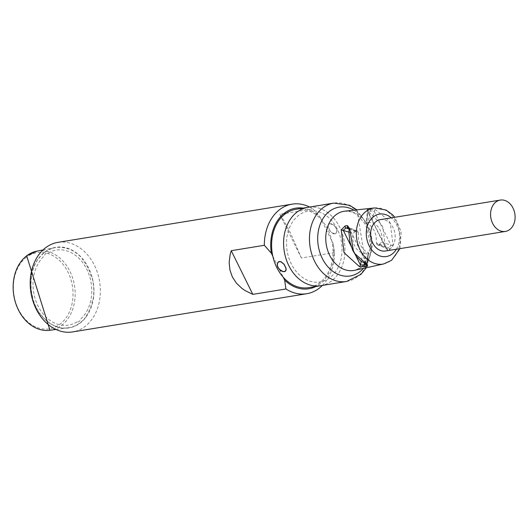 <?xml version="1.0" encoding="UTF-8"?>
<svg xmlns="http://www.w3.org/2000/svg" width="532" height="532" viewBox="0 0 532 532"><rect width="100%" height="100%" fill="white"/><g stroke="black" fill="none" stroke-linecap="round" stroke-linejoin="round"><path stroke-width="0.4" stroke-dasharray="2.66 2" d="M295.898 209.282A39.707 30.417 -99.3 0 1 321.368 219.743A39.707 30.417 -99.3 0 1 331.782 240.823A39.707 30.417 -99.3 0 1 308.686 287.659M320.683 285.697A39.707 30.417 80.7 0 0 344.304 241.614A39.707 30.417 80.7 0 0 307.895 207.327A39.707 30.417 80.7 0 1 342.555 234.293A39.707 30.417 80.7 0 1 331.37 281.082A39.707 30.417 80.7 0 1 320.676 285.704M334.828 233.9L333.258 233.714L330.079 231.134L328.144 227.224L328.038 225.515L328.596 224.285L329.787 223.693L331.443 223.819L333.291 224.657L336.304 227.982L336.949 230.01L336.862 231.872L336.104 233.249L334.828 233.9M329.74 277.79A35.923 27.518 -99.3 0 1 286.582 245.844A35.923 27.518 -99.3 0 1 326.535 215.912A35.923 27.518 -99.3 0 1 329.74 277.79M322.412 285.418A45.38 34.76 80.7 0 0 334.488 252.587L333.212 243.709A40.838 31.282 80.7 0 1 315.908 286.475M272.796 256.118L277.192 265.016M277.365 265.355L279.28 269.239M279.44 269.564L283.217 277.199M57.968 242.353A45.38 34.76 -99.3 0 1 97.582 273.169A45.38 34.76 -99.3 0 1 84.801 326.641A45.38 34.76 -99.3 0 1 72.585 331.921M286.056 213.292L312.902 208.916A45.38 34.76 80.7 0 0 309.631 207.041M283.762 213.665L279.792 214.316L284.214 221.272L290.645 233.295L301.378 257.987L334.488 252.587M312.902 208.916L319.938 216.85A40.838 31.282 80.7 0 0 303.127 208.105M301.378 257.987L281.328 217.422M280.836 216.424L279.792 214.316M319.938 216.85L333.212 243.709M44.828 252.048A40.838 31.282 -99.3 0 1 93.898 288.371A40.838 31.282 -99.3 0 1 48.472 322.392A40.838 31.282 -99.3 0 1 44.828 252.048M77.04 321.86A38.005 29.114 -99.3 0 1 37.991 305.887A38.005 29.114 -99.3 0 1 44.415 255.845A3.784 2.899 80.7 0 1 47.754 253.345A38.005 29.114 -99.3 0 1 86.802 269.325A38.005 29.114 -99.3 0 1 80.379 319.36A3.784 2.899 80.7 0 1 77.04 321.86M38.77 258.512A40.612 31.109 -99.3 0 1 52.269 248.397L51.797 248.491A40.598 31.102 -99.3 0 1 54.743 247.726A40.598 31.102 -99.3 0 1 68.003 248.883L68.482 248.79A40.612 31.109 -99.3 0 1 83.065 259.583L82.58 259.669A40.598 31.102 -99.3 0 1 91.624 277.97L92.109 277.884A40.612 31.109 -99.3 0 1 93.193 298.791L92.708 298.864A40.598 31.102 -99.3 0 1 85.539 316.766L86.024 316.7A40.612 31.109 -99.3 0 1 72.525 326.814L72.046 326.874A40.598 31.102 -99.3 0 1 67.817 327.845A40.598 31.102 -99.3 0 1 55.833 326.482L56.312 326.415A40.612 31.109 -99.3 0 1 41.729 315.622L41.257 315.695A40.598 31.102 -99.3 0 1 32.213 297.401L32.685 297.322A40.612 31.109 -99.3 0 1 31.601 276.421L31.129 276.5A40.598 31.102 -99.3 0 1 38.297 258.599L38.77 258.512M331.862 232.77L334.768 233.721L335.998 233.089L336.729 231.766L336.809 229.964L334.941 226.186L333.278 224.777L329.887 223.846L328.729 224.418L328.184 225.608L328.291 227.27L330.159 231.048L331.862 232.77M366.701 263.653L367.991 252.394L365.431 251.091L363.083 249.049L360.237 244.853L358.495 239.759L358.236 232.664L349.73 229.319L366.701 263.653L367.991 252.394L368.536 252.76L367.253 263.972M349.67 228.64L349.078 227.749M349.251 228.075L356.706 231.008L355.576 231.194L353.068 233.508L352.616 237.059L352.862 240.677L353.787 244.161L356.34 248.717L358.674 251.064L361.381 252.713L362.817 253.239L367.625 253.099M356.706 231.008L357.517 231.074L358.236 232.664M396.407 249.209A21.493 16.465 80.7 0 0 391.286 217.861M389.437 249.781A1.516 1.19 79.4 0 0 388.533 247.713L379.07 244.534L377.128 244.654L385.786 248.065L385.68 246.954L367.18 210.419L367.246 209.369L375.186 209.522L388.779 220.507L390.322 223.3L393.095 245.764L389.437 249.781L387.409 250.16L385.361 247.2L382.92 227.55L381.577 224.537L367.18 210.419L385.753 248.045L388.533 247.713L391.06 245.405L374.089 211.071L370.412 211.051L367.991 211.656L366.654 223.327L367.991 211.656M367.246 209.369A1.516 1.17 -96.3 0 1 368.31 211.284M369.348 209.136A1.516 1.17 -96.3 0 1 370.412 211.051L368.151 222.436L371.821 222.482L374.654 223.746L377.188 225.754L379.296 228.408L380.852 231.566L381.783 235.044L382.029 238.662L381.577 242.22L393.095 245.764M375.186 209.522L374.089 211.071L371.821 222.482M387.409 250.16A1.516 1.19 79.4 0 0 386.505 248.092L377.933 244.72M385.228 246.535L385.361 247.2L385.228 246.535L376.41 243.064L376.151 235.962L374.408 230.875L370.418 225.568L366.102 222.968L367.419 211.47M377.128 244.654L376.41 243.064M379.07 244.534L381.577 242.22M368.151 222.436L367.014 222.622M380.34 219.65A15.88 12.17 -99.3 0 1 394.904 233.362A15.88 12.17 -99.3 0 1 385.454 250.998M26.6 257.136A38.597 29.566 80.7 0 0 30.045 323.616A38.597 29.566 80.7 0 0 72.977 291.456A38.597 29.566 80.7 0 0 26.6 257.136M37.06 251.111A40.106 30.723 -99.3 0 1 70.723 273.022A40.106 30.723 -99.3 0 1 67.484 319.313A40.106 30.723 -99.3 0 1 49.975 330.259M346.545 281.481A39.707 30.417 80.7 0 0 357.238 276.859A39.707 30.417 80.7 0 0 368.423 230.077A39.707 30.417 80.7 0 0 333.764 203.104M353.92 210.16A34.853 26.7 -99.3 0 1 363.416 268.387M364.38 264.75A30.011 22.989 80.7 0 0 369.846 230.27A30.011 22.989 80.7 0 0 345.062 211.118L351.745 211.896L357.73 215.141L365.83 224.91L370.565 245.319L367.645 258.492L363.522 264.929L360.776 267.456L354.718 270.296A30.011 22.989 80.7 0 0 361.853 266.984A30.011 22.989 80.7 0 0 364.194 264.943M383.745 263.925A28.396 21.752 80.7 0 0 390.501 260.793A28.396 21.752 80.7 0 0 398.674 227.895A28.396 21.752 80.7 0 0 374.608 207.932M362.817 253.239L361.201 261.385M349.012 232.145L353.068 233.508M355.576 231.194L349.258 229.073M364.453 263.573L366.495 253.285M55.94 329.454L67.817 327.845M42.972 249.98L54.743 247.726M366.349 267.742L356.906 209.841M357.517 231.074L349.025 227.729M399.964 248.63L401.214 231.646L394.85 217.282M367.452 210.453L366.954 210.24L367.426 211.43"/><path stroke-width="0.8" d="M356.906 209.841L349.531 205.266L333.764 203.104L307.895 207.327A39.707 30.417 80.7 0 0 297.202 211.949A39.707 30.417 80.7 0 0 286.017 258.732A39.707 30.417 80.7 0 0 320.676 285.704L308.686 287.659A39.707 30.417 -99.3 0 1 283.217 277.199A39.707 30.417 -99.3 0 1 272.796 256.118A39.707 30.417 -99.3 0 1 285.205 213.904A39.707 30.417 -99.3 0 1 295.898 209.282L307.895 207.327A39.707 30.417 80.7 0 0 297.202 211.949A39.707 30.417 80.7 0 0 286.017 258.732A39.707 30.417 80.7 0 0 320.676 285.704A39.707 30.417 80.7 0 0 320.683 285.697M279.347 261.478L278.076 262.13L277.318 263.506L277.232 265.362L277.87 267.397L280.883 270.722L282.738 271.553L284.394 271.679L285.584 271.087L286.143 269.864L286.03 268.148L284.101 264.244L280.923 261.664L279.347 261.478M322.412 285.418A45.38 34.76 80.7 0 1 306.718 293.724A45.38 34.76 80.7 0 1 285.923 288.969L284.647 280.091A40.838 31.282 80.7 0 0 315.908 286.475M272.796 256.118L271.373 253.232L264.338 245.292L231.227 250.698L252.813 294.369L285.923 288.969M284.647 280.091L283.217 277.199M277.192 265.016L277.365 265.355M231.227 250.698L230.117 254.668L229.166 262.502L229.924 270.003L232.364 276.953L236.427 283.164L241.994 288.457L245.292 290.711L252.813 294.369M306.718 293.724L72.585 331.921A45.38 34.76 -99.3 0 1 30.198 283.49A45.38 34.76 -99.3 0 1 45.752 247.633A45.38 34.76 -99.3 0 1 57.968 242.353L292.108 204.155A45.38 34.76 80.7 0 0 264.338 245.292M309.631 207.041A45.38 34.76 80.7 0 0 292.108 204.155M286.056 213.292L283.762 213.665M303.127 208.105A40.838 31.282 80.7 0 0 271.373 253.232M281.328 217.422L280.836 216.424M277.99 267.377L277.372 265.408L277.451 263.613L278.183 262.283L279.413 261.651L280.936 261.837L284.022 264.324L285.89 268.108L285.99 269.764L285.445 270.954L284.294 271.533L282.692 271.406L279.24 269.192L277.99 267.377M359.433 266.618L365.338 266.692L367.472 266.233L367.579 264.876L354.95 253.737L353.414 250.944L349.67 228.64L347.389 225.588L345.182 225.9L341.258 229.831L344.031 252.66L359.433 266.618L360.47 265.082L343.226 230.196L346.019 227.982L349.052 227.743M365.338 266.692A1.51 1.144 -102.1 0 1 364.207 264.79L360.47 265.082L361.201 261.385M367.472 266.233A1.51 1.144 -102.1 0 1 366.329 264.49M367.579 264.876L360.663 260.939L356.28 256.271L352.709 250.279L349.916 241.894L348.992 233.129L349.052 227.749M349.67 228.64L349.73 229.319L349.67 228.64M347.389 225.588A1.516 1.124 81.9 0 0 348.227 227.669L349.251 228.075M345.182 225.9A1.516 1.124 81.9 0 0 346.019 227.982L349.258 229.073M341.258 229.831L349.012 232.145M366.089 264.384L364.207 264.79L364.453 263.573M391.286 217.861A21.493 16.465 80.7 0 0 369.973 220.507A21.493 16.465 80.7 0 0 370.631 248.344A21.493 16.465 80.7 0 0 392.144 254.037A21.493 16.465 80.7 0 0 396.407 249.209M496.01 201.927A15.88 12.17 -99.3 0 1 500.286 200.079A15.88 12.17 -99.3 0 1 514.85 213.798A15.88 12.17 -99.3 0 1 505.4 231.427A15.88 12.17 -99.3 0 1 491.535 220.64A15.88 12.17 -99.3 0 1 496.01 201.927M505.4 231.427L385.454 250.998A15.88 12.17 -99.3 0 1 371.589 240.211A15.88 12.17 -99.3 0 1 376.064 221.498A15.88 12.17 -99.3 0 1 380.34 219.65L500.286 200.079M37.06 251.111L26.653 255.766L49.975 330.259A40.106 30.723 -99.3 0 1 15.468 302.528A40.106 30.723 -99.3 0 1 26.893 255.666A40.106 30.723 -99.3 0 1 37.06 251.111L42.972 249.98M333.764 203.104A39.707 30.417 80.7 0 0 323.07 207.726A39.707 30.417 80.7 0 0 311.885 254.515A39.707 30.417 80.7 0 0 346.545 281.481L320.676 285.704M363.416 268.387A34.853 26.7 -99.3 0 1 323.695 261.006A34.853 26.7 -99.3 0 1 329.634 211.217A34.853 26.7 -99.3 0 1 353.92 210.16M394.85 217.282L392.702 214.855L386.059 210.034L374.608 207.932L345.062 211.118A30.011 22.989 80.7 0 0 336.031 214.735A30.011 22.989 80.7 0 0 327.772 250.685A30.011 22.989 80.7 0 0 354.718 270.296L383.745 263.925L391.612 260.294L399.964 248.63M374.608 207.932A28.396 21.752 80.7 0 0 366.069 211.357A28.396 21.752 80.7 0 0 358.249 245.372A28.396 21.752 80.7 0 0 383.745 263.925M49.975 330.259L55.94 329.454M346.545 281.481L360.816 274.419L366.349 267.742"/></g></svg>
